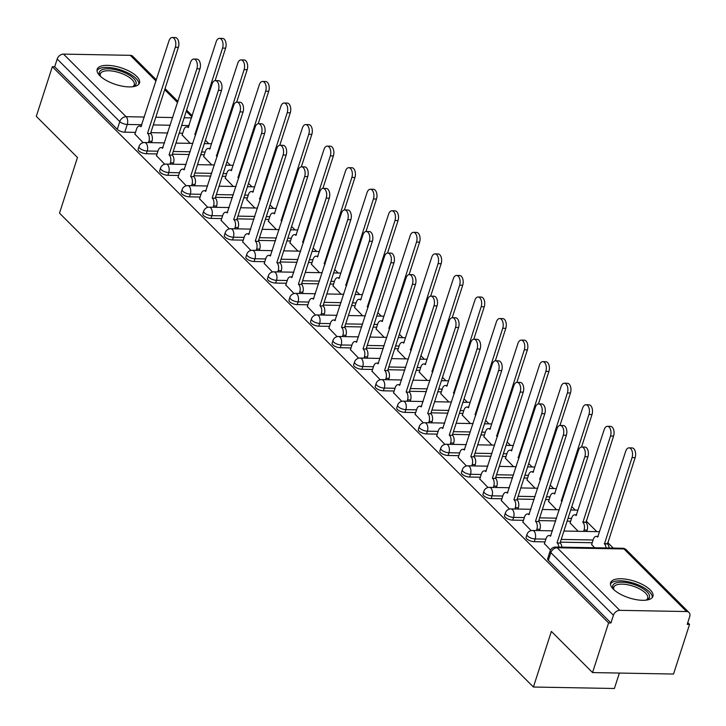 <?xml version="1.0" encoding="UTF-8"?>
<svg xmlns="http://www.w3.org/2000/svg" width="726" height="726" viewBox="0 0 726 726"><rect width="100%" height="100%" fill="white"/><g stroke="black" fill="none" stroke-linecap="round" stroke-linejoin="round"><path stroke-width="1.09" d="M526.096 537.167A5.699 2.251 17.9 0 0 526.795 538.837A5.699 2.251 17.9 0 0 534.282 541.687L535.171 538.946A5.699 2.251 -162.1 0 1 527.684 536.097A5.699 2.251 -162.1 0 1 526.976 534.427L526.096 537.167M504.543 515.614A5.699 2.251 17.9 0 0 505.242 517.284A5.699 2.251 17.9 0 0 512.728 520.134L513.618 517.393A5.699 2.251 -162.1 0 1 506.131 514.543A5.699 2.251 -162.1 0 1 505.423 512.874L504.543 515.614M482.99 494.07A5.699 2.251 17.9 0 0 483.688 495.731A5.699 2.251 17.9 0 0 491.175 498.58L492.065 495.84A5.699 2.251 -162.1 0 1 484.578 492.99A5.699 2.251 -162.1 0 1 483.87 491.32L482.99 494.07M461.437 472.517A5.699 2.251 17.9 0 0 462.135 474.178A5.699 2.251 17.9 0 0 469.622 477.027L470.512 474.287A5.699 2.251 -162.1 0 1 463.025 471.437A5.699 2.251 -162.1 0 1 462.317 469.767L461.437 472.517M439.883 450.964A5.699 2.251 17.9 0 0 440.582 452.625A5.699 2.251 17.9 0 0 448.069 455.474L448.958 452.734A5.699 2.251 -162.1 0 1 441.472 449.884A5.699 2.251 -162.1 0 1 440.764 448.214L439.883 450.964M418.33 429.411A5.699 2.251 17.9 0 0 419.029 431.072A5.699 2.251 17.9 0 0 426.516 433.921L427.405 431.18A5.699 2.251 -162.1 0 1 419.918 428.331A5.699 2.251 -162.1 0 1 419.211 426.661L418.33 429.411M396.768 407.858A5.699 2.251 17.9 0 0 397.476 409.528A5.699 2.251 17.9 0 0 404.963 412.368L405.852 409.627A5.699 2.251 -162.1 0 1 398.365 406.778A5.699 2.251 -162.1 0 1 397.657 405.108L396.768 407.858M375.215 386.305A5.699 2.251 17.9 0 0 375.923 387.974A5.699 2.251 17.9 0 0 383.41 390.815L384.299 388.074A5.699 2.251 -162.1 0 1 376.812 385.225A5.699 2.251 -162.1 0 1 376.104 383.555L375.215 386.305M353.662 364.751A5.699 2.251 17.9 0 0 354.37 366.421A5.699 2.251 17.9 0 0 361.857 369.271L362.746 366.521A5.699 2.251 -162.1 0 1 355.259 363.672A5.699 2.251 -162.1 0 1 354.551 362.011L353.662 364.751M332.109 343.198A5.699 2.251 17.9 0 0 332.817 344.868A5.699 2.251 17.9 0 0 340.303 347.718L341.193 344.968A5.699 2.251 -162.1 0 1 333.706 342.118A5.699 2.251 -162.1 0 1 332.998 340.458L332.109 343.198M310.556 321.645A5.699 2.251 17.9 0 0 311.263 323.315A5.699 2.251 17.9 0 0 318.75 326.165L319.64 323.415A5.699 2.251 -162.1 0 1 312.153 320.565A5.699 2.251 -162.1 0 1 311.445 318.905L310.556 321.645M289.002 300.092A5.699 2.251 17.9 0 0 289.71 301.762A5.699 2.251 17.9 0 0 297.197 304.611L298.077 301.862A5.699 2.251 -162.1 0 1 290.6 299.012A5.699 2.251 -162.1 0 1 289.892 297.351L289.002 300.092M267.449 278.539A5.699 2.251 17.9 0 0 268.157 280.209A5.699 2.251 17.9 0 0 275.644 283.058L276.524 280.309A5.699 2.251 -162.1 0 1 269.047 277.468A5.699 2.251 -162.1 0 1 268.339 275.798L267.449 278.539M245.896 256.986A5.699 2.251 17.9 0 0 246.604 258.656A5.699 2.251 17.9 0 0 254.091 261.505L254.971 258.755A5.699 2.251 -162.1 0 1 247.493 255.915A5.699 2.251 -162.1 0 1 246.786 254.245L245.896 256.986M224.343 235.433A5.699 2.251 17.9 0 0 225.051 237.103A5.699 2.251 17.9 0 0 232.538 239.952L233.418 237.211A5.699 2.251 -162.1 0 1 225.94 234.362A5.699 2.251 -162.1 0 1 225.232 232.692L224.343 235.433M202.79 213.88A5.699 2.251 17.9 0 0 203.498 215.549A5.699 2.251 17.9 0 0 210.985 218.399L211.865 215.658A5.699 2.251 -162.1 0 1 204.378 212.809A5.699 2.251 -162.1 0 1 203.679 211.139L202.79 213.88M181.237 192.326A5.699 2.251 17.9 0 0 181.945 193.996A5.699 2.251 17.9 0 0 189.432 196.846L190.312 194.105A5.699 2.251 -162.1 0 1 182.825 191.256A5.699 2.251 -162.1 0 1 182.126 189.586L181.237 192.326M159.684 170.773A5.699 2.251 17.9 0 0 160.392 172.443A5.699 2.251 17.9 0 0 167.878 175.293L168.759 172.552A5.699 2.251 -162.1 0 1 161.272 169.702A5.699 2.251 -162.1 0 1 160.573 168.033L159.684 170.773M138.131 149.22A5.699 2.251 17.9 0 0 138.838 150.89A5.699 2.251 17.9 0 0 146.325 153.74L147.206 150.999A5.699 2.251 -162.1 0 1 139.719 148.149A5.699 2.251 -162.1 0 1 139.02 146.48L138.131 149.22M136.769 76.466A22.243 8.757 17.9 0 0 114.082 66.039A22.243 8.757 17.9 0 0 97.184 69.297A22.243 8.757 17.9 0 0 99.934 75.803A22.243 8.757 17.9 0 0 122.621 86.231A22.243 8.757 17.9 0 0 139.519 82.973A22.243 8.757 17.9 0 0 136.769 76.466M650.178 589.866A22.243 8.757 17.9 0 0 627.491 579.439A22.243 8.757 17.9 0 0 610.602 582.697A22.243 8.757 17.9 0 0 613.352 589.194A22.243 8.757 17.9 0 0 636.03 599.622A22.243 8.757 17.9 0 0 652.928 596.364A22.243 8.757 17.9 0 0 650.178 589.866M592.543 672.575L551.37 631.402L533.41 687.023L59.505 213.145L77.473 157.524L36.3 116.351L52.336 66.71L608.579 622.935L592.543 672.575L673.528 674.037L689.564 624.396L687.767 622.599M613.243 548.085L607.707 542.549M596.799 531.641L586.154 520.996M575.246 510.088L571.807 506.648M553.693 488.534L550.254 485.095M532.14 466.981L528.7 463.542M510.587 445.428L507.147 441.989M489.034 423.875L485.594 420.436M467.48 402.322L464.041 398.883M445.927 380.769L442.488 377.329M424.374 359.216L420.935 355.776M402.821 337.663L399.382 334.223M381.268 316.119L377.829 312.67M359.715 294.565L356.275 291.117M338.162 273.012L334.722 269.573M316.609 251.459L313.16 248.02M295.055 229.906L291.607 226.467M273.502 208.353L270.054 204.913M251.949 186.8L248.501 183.36M230.387 165.247L226.948 161.807M208.834 143.694L205.394 140.254M619.378 673.056L614.396 688.493L533.41 687.023M689.564 624.396L687.204 624.36L689.7 616.619A5.699 4.156 135 0 0 689.01 612.508A5.699 4.156 135 0 0 686.587 611.546L619.768 610.339A5.699 4.156 135 0 0 613.434 615.24L550.852 552.658A5.699 2.251 -162.1 0 1 550.145 550.989L547.649 558.721A5.699 2.251 -162.1 0 0 548.357 560.39L550.852 552.658A5.699 4.156 135 0 1 557.187 547.758L619.768 610.339M608.579 622.935L610.938 622.981L613.434 615.24M182.707 133.239L179.168 133.176M167.742 132.967L150.817 132.658M135.481 132.386L124.763 132.186L127.268 124.455A5.699 2.251 -162.1 0 1 119.781 121.605L57.191 59.024A5.699 4.156 -45 0 1 63.525 54.114L130.344 55.33A5.699 4.156 -45 0 1 132.767 56.283L156.371 79.887M57.191 59.024L54.695 66.756L52.336 66.71M203.688 156.544L211.738 164.911M156.471 155.691L164.693 164.23M225.241 178.097L233.291 186.464M178.024 177.244L186.246 185.783M246.804 199.65L254.844 208.017M199.577 198.797L207.799 207.337M268.357 221.203L276.397 229.57M221.131 220.35L229.352 228.89M289.91 242.756L297.95 251.123M242.684 241.894L250.915 250.443M311.463 264.3L319.504 272.667M264.237 263.447L272.468 271.996M333.016 285.853L341.057 294.221M285.79 285L294.021 293.549M354.569 307.407L362.61 315.774M307.343 306.553L315.574 315.102M376.122 328.96L384.163 337.327M328.896 328.107L337.127 336.655M397.676 350.513L405.725 358.88M350.449 349.66L358.68 358.208M419.229 372.066L427.278 380.433M372.002 371.213L380.233 379.762M440.782 393.619L448.831 401.986M393.565 392.766L401.787 401.315M462.335 415.172L470.384 423.539M415.118 414.319L423.34 422.868M483.888 436.725L491.938 445.092M436.671 435.872L444.893 444.421M505.441 458.278L513.491 466.646M458.224 457.425L466.446 465.965M526.994 479.832L535.044 488.199M479.777 478.978L487.999 487.518M548.547 501.385L556.597 509.752M501.33 500.532L509.552 509.071M570.101 522.938L578.15 531.305M522.883 522.085L531.105 530.624M591.654 544.491L594.594 547.749M544.436 543.638L550.544 550.063M592.225 542.739L560.336 542.159M544.999 541.877L534.282 541.687M570.672 521.186L567.133 521.123M555.708 520.914L538.783 520.606M523.446 520.324L512.728 520.134M549.119 499.633L545.58 499.57M534.154 499.361L517.23 499.052M501.893 498.78L491.175 498.58M527.566 478.08L524.027 478.017M512.601 477.808L495.677 477.499M480.34 477.227L469.622 477.027M506.004 456.527L502.474 456.463M491.039 456.255L474.123 455.946M458.787 455.674L448.069 455.474M484.451 434.974L480.921 434.91M469.486 434.702L452.57 434.393M437.233 434.121L426.516 433.921M462.898 413.421L459.367 413.357M447.933 413.148L431.017 412.84M415.68 412.568L404.963 412.368M441.344 391.868L437.814 391.804M426.38 391.595L409.464 391.287M394.127 391.015L383.41 390.815M419.791 370.314L416.261 370.251M404.827 370.042L387.911 369.734M372.574 369.461L361.857 369.271M398.238 348.761L394.708 348.698M383.274 348.489L366.358 348.19M351.021 347.908L340.303 347.718M376.685 327.208L373.155 327.145M361.72 326.936L344.805 326.636M329.468 326.355L318.75 326.165M355.132 305.655L351.602 305.592M340.167 305.383L323.251 305.083M307.915 304.802L297.197 304.611M333.579 284.102L330.04 284.038M318.614 283.83L301.698 283.53M286.362 283.249L275.644 283.058M312.026 262.549L308.486 262.485M297.061 262.277L280.145 261.977M264.808 261.696L254.091 261.505M290.473 240.996L286.933 240.932M275.508 240.733L258.592 240.424M243.255 240.143L232.538 239.952M268.919 219.443L265.38 219.379M253.955 219.179L237.03 218.871M221.702 218.59L210.985 218.399M247.366 197.889L243.827 197.826M232.402 197.626L215.477 197.318M200.149 197.036L189.432 196.846M225.813 176.345L222.274 176.273M210.849 176.073L193.924 175.765M178.587 175.483L167.878 175.293M204.26 154.792L200.721 154.729M189.295 154.52L172.371 154.211M157.034 153.93L146.325 153.74M182.135 134.991L190.185 143.358M134.918 134.138L143.14 142.677M610.938 622.981L548.357 560.39M54.695 66.756L117.285 129.337A5.699 2.251 17.9 0 0 124.763 132.186M148.449 142.605L148.884 141.261A5.699 3.194 -89 0 0 147.732 133.511L150.799 133.566A5.699 3.194 91 0 1 151.952 141.316L151.525 142.659M147.523 133.303L175.32 47.244A6.561 3.675 -89 0 0 172.262 37.507L175.329 37.561A6.561 3.675 91 0 1 178.387 47.299L150.591 133.357M172.262 37.507A6.561 3.675 -89 0 0 168.967 40.892L140.962 126.741A5.699 3.194 -89 0 0 139.456 126.025A5.699 3.194 -89 0 0 136.588 128.965L134.836 134.374M195.548 135.145A5.699 3.194 -89 0 0 194.949 134.364L222.546 48.097A6.561 3.675 -89 0 0 219.479 38.36A6.561 3.675 -89 0 0 216.185 41.745L188.179 127.594A5.699 3.194 -89 0 0 186.673 126.878A5.699 3.194 -89 0 0 183.805 129.818L182.063 135.236M219.479 38.36L222.555 38.414A6.561 3.675 91 0 1 225.614 48.152L215.123 80.622M195.866 134.174L194.749 134.156M170.002 164.158L170.438 162.815A5.699 3.194 -89 0 0 169.285 155.065L172.352 155.119A5.699 3.194 91 0 1 173.505 162.869L173.078 164.212M169.076 154.856L196.873 68.798A6.561 3.675 -89 0 0 193.815 59.06L196.882 59.115A6.561 3.675 91 0 1 199.94 68.852L172.153 154.91M193.815 59.06A6.561 3.675 -89 0 0 190.521 62.445L162.515 148.295A5.699 3.194 -89 0 0 161.009 147.578A5.699 3.194 -89 0 0 158.141 150.518L156.389 155.927M191.555 185.711L191.991 184.368A5.699 3.194 -89 0 0 190.838 176.618L193.906 176.672A5.699 3.194 91 0 1 195.058 184.422L194.632 185.765M190.629 176.409L218.426 90.351A6.561 3.675 -89 0 0 215.368 80.613L218.435 80.668A6.561 3.675 91 0 1 221.494 90.405L193.706 176.463M215.368 80.613A6.561 3.675 -89 0 0 212.074 83.998L184.068 169.848A5.699 3.194 -89 0 0 182.562 169.131A5.699 3.194 -89 0 0 179.694 172.071L177.943 177.48M100.424 76.275A19.248 7.578 -162.1 0 1 100.152 75.876A19.248 7.578 -162.1 0 1 117.594 70.204A19.248 7.578 -162.1 0 1 133.874 78.662A19.248 7.578 -162.1 0 1 133.257 86.566A19.248 7.578 -162.1 0 1 132.804 86.739M132.586 86.766A17.823 7.024 17.9 0 0 134.265 84.86A17.823 7.024 17.9 0 0 117.204 72.037A17.823 7.024 17.9 0 0 100.342 73.898A17.823 7.024 17.9 0 0 100.587 76.43M138.893 84.116A22.098 8.703 17.9 0 0 117.585 69.024A22.098 8.703 17.9 0 0 97.012 70.594M613.842 589.675A19.248 7.578 -162.1 0 1 613.57 589.267A19.248 7.578 -162.1 0 1 631.012 583.595A19.248 7.578 -162.1 0 1 647.293 592.053A19.248 7.578 -162.1 0 1 646.675 599.966A19.248 7.578 -162.1 0 1 646.222 600.13M646.004 600.157A17.823 7.024 17.9 0 0 647.683 598.251A17.823 7.024 17.9 0 0 630.622 585.428A17.823 7.024 17.9 0 0 613.76 587.298A17.823 7.024 17.9 0 0 613.996 589.821M652.311 597.516A22.098 8.703 17.9 0 0 630.994 582.415A22.098 8.703 17.9 0 0 610.43 583.985M217.11 156.698A5.699 3.194 -89 0 0 216.511 155.918L244.099 69.651A6.561 3.675 -89 0 0 241.032 59.913A6.561 3.675 -89 0 0 237.738 63.298L209.741 149.148A5.699 3.194 -89 0 0 208.226 148.431A5.699 3.194 -89 0 0 205.358 151.371L203.616 156.789M241.032 59.913L244.108 59.968A6.561 3.675 91 0 1 247.167 69.705L236.676 102.175M217.419 155.727L216.303 155.709M238.663 178.251A5.699 3.194 -89 0 0 238.064 177.471L265.652 91.204A6.561 3.675 -89 0 0 262.594 81.466A6.561 3.675 -89 0 0 259.291 84.851L231.295 170.701A5.699 3.194 -89 0 0 229.779 169.984A5.699 3.194 -89 0 0 226.92 172.924L225.169 178.333M262.594 81.466L265.662 81.521A6.561 3.675 91 0 1 268.72 91.258L258.229 123.729M238.972 177.28L237.856 177.262M213.108 207.264L213.544 205.921A5.699 3.194 -89 0 0 212.391 198.171L215.459 198.225A5.699 3.194 91 0 1 216.611 205.975L216.185 207.318M212.183 197.962L239.979 111.904A6.561 3.675 -89 0 0 236.921 102.166L239.988 102.221A6.561 3.675 91 0 1 243.047 111.958L215.259 198.016M236.921 102.166A6.561 3.675 -89 0 0 233.627 105.551L205.621 191.401A5.699 3.194 -89 0 0 204.115 190.684A5.699 3.194 -89 0 0 201.247 193.624L199.496 199.033M234.661 228.808L235.097 227.474A5.699 3.194 -89 0 0 233.944 219.715L237.012 219.778A5.699 3.194 91 0 1 238.164 227.528L237.738 228.871M233.736 219.515L261.532 133.457A6.561 3.675 -89 0 0 258.474 123.719L261.541 123.774A6.561 3.675 91 0 1 264.609 133.511L236.812 219.57M258.474 123.719A6.561 3.675 -89 0 0 255.18 127.104L227.174 212.945A5.699 3.194 -89 0 0 225.668 212.237A5.699 3.194 -89 0 0 222.8 215.177L221.058 220.586M256.224 250.361L256.65 249.027A5.699 3.194 -89 0 0 255.498 241.268L258.574 241.331A5.699 3.194 91 0 1 259.717 249.082L259.291 250.425M255.289 241.068L283.086 155.01A6.561 3.675 -89 0 0 280.027 145.273L283.095 145.327A6.561 3.675 91 0 1 286.162 155.065L258.365 241.123M280.027 145.273A6.561 3.675 -89 0 0 276.733 148.649L248.728 234.498A5.699 3.194 -89 0 0 247.221 233.79A5.699 3.194 -89 0 0 244.353 236.73L242.611 242.139M260.217 199.804A5.699 3.194 -89 0 0 259.618 199.024L287.206 112.757A6.561 3.675 -89 0 0 284.147 103.019A6.561 3.675 -89 0 0 280.844 106.404L252.848 192.254A5.699 3.194 -89 0 0 251.332 191.537A5.699 3.194 -89 0 0 248.474 194.477L246.722 199.886M284.147 103.019L287.215 103.074A6.561 3.675 91 0 1 290.273 112.811L279.782 145.282M260.525 198.833L259.409 198.815M281.77 221.348A5.699 3.194 -89 0 0 281.171 220.577L308.759 134.31A6.561 3.675 -89 0 0 305.7 124.573A6.561 3.675 -89 0 0 302.397 127.957L274.401 213.807A5.699 3.194 -89 0 0 272.885 213.09A5.699 3.194 -89 0 0 270.027 216.03L268.275 221.439M305.7 124.573L308.768 124.627A6.561 3.675 91 0 1 311.826 134.364L301.335 166.835M282.078 220.386L280.962 220.368M303.323 242.901A5.699 3.194 -89 0 0 302.724 242.121L330.312 155.863A6.561 3.675 -89 0 0 327.254 146.126A6.561 3.675 -89 0 0 323.95 149.511L295.954 235.36A5.699 3.194 -89 0 0 294.447 234.643A5.699 3.194 -89 0 0 291.58 237.584L289.828 242.992M327.254 146.126L330.321 146.18A6.561 3.675 91 0 1 333.379 155.918L322.889 188.388M303.631 241.94L302.515 241.921M277.777 271.914L278.203 270.58A5.699 3.194 -89 0 0 277.051 262.821L280.127 262.876A5.699 3.194 91 0 1 281.28 270.635L280.844 271.969M276.851 262.612L304.639 176.563A6.561 3.675 -89 0 0 301.58 166.826L304.657 166.88A6.561 3.675 91 0 1 307.715 176.618L279.918 262.676M301.58 166.826A6.561 3.675 -89 0 0 298.286 170.202L270.281 256.051A5.699 3.194 -89 0 0 268.774 255.343A5.699 3.194 -89 0 0 265.907 258.284L264.164 263.692M324.876 264.455A5.699 3.194 -89 0 0 324.277 263.674L351.865 177.416A6.561 3.675 -89 0 0 348.807 167.679A6.561 3.675 -89 0 0 345.503 171.055L317.507 256.904A5.699 3.194 -89 0 0 316.001 256.196A5.699 3.194 -89 0 0 313.133 259.137L311.381 264.545M348.807 167.679L351.874 167.733A6.561 3.675 91 0 1 354.932 177.471L344.442 209.941M325.184 263.493L324.068 263.474M299.33 293.467L299.756 292.124A5.699 3.194 -89 0 0 298.604 284.374L301.68 284.429A5.699 3.194 91 0 1 302.833 292.188L302.397 293.522M298.404 284.165L326.192 198.116A6.561 3.675 -89 0 0 323.134 188.379L326.21 188.433A6.561 3.675 91 0 1 329.268 198.171L301.471 284.229M323.134 188.379A6.561 3.675 -89 0 0 319.839 191.755L291.834 277.604A5.699 3.194 -89 0 0 290.327 276.896A5.699 3.194 -89 0 0 287.46 279.837L285.717 285.245M346.429 286.008A5.699 3.194 -89 0 0 345.83 285.227L373.418 198.969A6.561 3.675 -89 0 0 370.36 189.232A6.561 3.675 -89 0 0 367.057 192.608L339.06 278.457A5.699 3.194 -89 0 0 337.554 277.749A5.699 3.194 -89 0 0 334.686 280.69L332.935 286.098M370.36 189.232L373.427 189.286A6.561 3.675 91 0 1 376.485 199.024L365.995 231.494M346.738 285.046L345.621 285.028M320.883 315.02L321.309 313.677A5.699 3.194 -89 0 0 320.157 305.927L323.233 305.982A5.699 3.194 91 0 1 324.386 313.741L323.95 315.075M319.957 305.719L347.745 219.669A6.561 3.675 -89 0 0 344.687 209.932L347.763 209.986A6.561 3.675 91 0 1 350.821 219.724L323.025 305.773M344.687 209.932A6.561 3.675 -89 0 0 341.392 213.308L313.387 299.157A5.699 3.194 -89 0 0 311.881 298.45A5.699 3.194 -89 0 0 309.013 301.381L307.27 306.799M367.982 307.561A5.699 3.194 -89 0 0 367.383 306.78L394.971 220.522A6.561 3.675 -89 0 0 391.913 210.785A6.561 3.675 -89 0 0 388.619 214.161L360.613 300.01A5.699 3.194 -89 0 0 359.107 299.303A5.699 3.194 -89 0 0 356.239 302.243L354.488 307.652M391.913 210.785L394.98 210.839A6.561 3.675 91 0 1 398.039 220.577L387.548 253.047M368.291 306.599L367.175 306.572M342.436 336.574L342.863 335.23A5.699 3.194 -89 0 0 341.71 327.48L344.786 327.535A5.699 3.194 91 0 1 345.939 335.285L345.503 336.628M341.51 327.272L369.307 241.223A6.561 3.675 -89 0 0 366.24 231.485L369.316 231.54A6.561 3.675 91 0 1 372.374 241.277L344.578 327.326M366.24 231.485A6.561 3.675 -89 0 0 362.946 234.861L334.94 320.71A5.699 3.194 -89 0 0 333.434 320.003A5.699 3.194 -89 0 0 330.566 322.934L328.824 328.352M389.535 329.114A5.699 3.194 -89 0 0 388.936 328.334L416.524 242.076A6.561 3.675 -89 0 0 413.466 232.338A6.561 3.675 -89 0 0 410.172 235.714L382.166 321.564A5.699 3.194 -89 0 0 380.66 320.856A5.699 3.194 -89 0 0 377.792 323.796L376.041 329.205M413.466 232.338L416.533 232.393A6.561 3.675 91 0 1 419.592 242.13L409.101 274.6M389.844 328.152L388.728 328.125M363.989 358.127L364.416 356.784A5.699 3.194 -89 0 0 363.272 349.034L366.34 349.088A5.699 3.194 91 0 1 367.492 356.838L367.057 358.181M363.064 348.825L390.86 262.767A6.561 3.675 -89 0 0 387.793 253.038L390.869 253.093A6.561 3.675 91 0 1 393.928 262.83L366.131 348.879M387.793 253.038A6.561 3.675 -89 0 0 384.499 256.414L356.502 342.264A5.699 3.194 -89 0 0 354.987 341.547A5.699 3.194 -89 0 0 352.119 344.487L350.377 349.905M411.088 350.667A5.699 3.194 -89 0 0 410.489 349.887L438.077 263.629A6.561 3.675 -89 0 0 435.019 253.891A6.561 3.675 -89 0 0 431.725 257.267L403.72 343.117A5.699 3.194 -89 0 0 402.213 342.409A5.699 3.194 -89 0 0 399.345 345.34L397.594 350.758M435.019 253.891L438.087 253.946A6.561 3.675 91 0 1 441.145 263.683L430.663 296.154M411.397 349.705L410.281 349.678M385.542 379.68L385.978 378.337A5.699 3.194 -89 0 0 384.825 370.587L387.893 370.641A5.699 3.194 91 0 1 389.045 378.391L388.61 379.734M384.617 370.378L412.413 284.32A6.561 3.675 -89 0 0 409.355 274.591L412.422 274.646A6.561 3.675 91 0 1 415.481 284.383L387.684 370.432M409.355 274.591A6.561 3.675 -89 0 0 406.052 277.967L378.055 363.817A5.699 3.194 -89 0 0 376.54 363.1A5.699 3.194 -89 0 0 373.681 366.04L371.93 371.458M432.642 372.22A5.699 3.194 -89 0 0 432.043 371.44L459.631 285.173A6.561 3.675 -89 0 0 456.572 275.444A6.561 3.675 -89 0 0 453.278 278.82L425.273 364.67A5.699 3.194 -89 0 0 423.766 363.953A5.699 3.194 -89 0 0 420.899 366.893L419.147 372.311M456.572 275.444L459.64 275.499A6.561 3.675 91 0 1 462.698 285.236L452.216 317.707M432.95 371.258L431.834 371.231M407.095 401.233L407.531 399.89A5.699 3.194 -89 0 0 406.378 392.14L409.446 392.194A5.699 3.194 91 0 1 410.598 399.944L410.163 401.287M406.17 391.931L433.966 305.873A6.561 3.675 -89 0 0 430.908 296.144L433.976 296.199A6.561 3.675 91 0 1 437.034 305.927L409.237 391.986M430.908 296.144A6.561 3.675 -89 0 0 427.605 299.52L399.609 385.37A5.699 3.194 -89 0 0 398.093 384.653A5.699 3.194 -89 0 0 395.234 387.593L393.483 393.011M454.195 393.773A5.699 3.194 -89 0 0 453.596 392.993L481.184 306.726A6.561 3.675 -89 0 0 478.125 296.998A6.561 3.675 -89 0 0 474.831 300.373L446.826 386.223A5.699 3.194 -89 0 0 445.319 385.506A5.699 3.194 -89 0 0 442.452 388.446L440.7 393.864M478.125 296.998L481.193 297.052A6.561 3.675 91 0 1 484.251 306.789L473.769 339.26M454.503 392.802L453.387 392.784M428.649 422.786L429.084 421.443A5.699 3.194 -89 0 0 427.932 413.693L430.999 413.747A5.699 3.194 91 0 1 432.151 421.497L431.716 422.841M427.723 413.484L455.52 327.426A6.561 3.675 -89 0 0 452.461 317.689L455.529 317.752A6.561 3.675 91 0 1 458.587 327.48L430.79 413.539M452.461 317.689A6.561 3.675 -89 0 0 449.158 321.074L421.162 406.923A5.699 3.194 -89 0 0 419.646 406.206A5.699 3.194 -89 0 0 416.788 409.146L415.036 414.564M475.748 415.326A5.699 3.194 -89 0 0 475.149 414.546L502.737 328.279A6.561 3.675 -89 0 0 499.679 318.551A6.561 3.675 -89 0 0 496.384 321.927L468.379 407.776A5.699 3.194 -89 0 0 466.872 407.059A5.699 3.194 -89 0 0 464.005 409.999L462.253 415.417M499.679 318.551L502.746 318.605A6.561 3.675 91 0 1 505.804 328.334L495.323 360.804M476.056 414.355L474.94 414.337M450.202 444.339L450.637 442.996A5.699 3.194 -89 0 0 449.485 435.246L452.552 435.301A5.699 3.194 91 0 1 453.705 443.051L453.269 444.394M449.276 435.037L477.073 348.979A6.561 3.675 -89 0 0 474.014 339.242L477.082 339.305A6.561 3.675 91 0 1 480.14 349.034L452.343 435.092M474.014 339.242A6.561 3.675 -89 0 0 470.711 342.627L442.715 428.476A5.699 3.194 -89 0 0 441.208 427.759A5.699 3.194 -89 0 0 438.341 430.7L436.589 436.117M497.301 436.88A5.699 3.194 -89 0 0 496.702 436.099L524.29 349.832A6.561 3.675 -89 0 0 521.232 340.104A6.561 3.675 -89 0 0 517.937 343.48L489.932 429.329A5.699 3.194 -89 0 0 488.426 428.612A5.699 3.194 -89 0 0 485.558 431.553L483.806 436.97M521.232 340.104L524.299 340.158A6.561 3.675 91 0 1 527.357 349.887L516.876 382.357M497.609 435.909L496.493 435.89M471.755 465.892L472.19 464.549A5.699 3.194 -89 0 0 471.038 456.799L474.105 456.854A5.699 3.194 91 0 1 475.258 464.604L474.822 465.947M470.829 456.59L498.626 370.532A6.561 3.675 -89 0 0 495.568 360.795L498.635 360.849A6.561 3.675 91 0 1 501.693 370.587L473.897 456.645M495.568 360.795A6.561 3.675 -89 0 0 492.264 364.18L464.268 450.029A5.699 3.194 -89 0 0 462.761 449.312A5.699 3.194 -89 0 0 459.894 452.253L458.142 457.67M518.854 458.433A5.699 3.194 -89 0 0 518.255 457.652L545.843 371.385A6.561 3.675 -89 0 0 542.785 361.648A6.561 3.675 -89 0 0 539.491 365.033L511.485 450.882A5.699 3.194 -89 0 0 509.979 450.165A5.699 3.194 -89 0 0 507.111 453.106L505.36 458.523M542.785 361.648L545.852 361.711A6.561 3.675 91 0 1 548.91 371.44L538.429 403.91M519.172 457.462L518.046 457.444M493.308 487.445L493.744 486.102A5.699 3.194 -89 0 0 492.591 478.352L495.658 478.407A5.699 3.194 91 0 1 496.811 486.157L496.375 487.5M492.382 478.144L520.179 392.085A6.561 3.675 -89 0 0 517.121 382.348L520.188 382.402A6.561 3.675 91 0 1 523.246 392.14L495.45 478.198M517.121 382.348A6.561 3.675 -89 0 0 513.817 385.733L485.821 471.582A5.699 3.194 -89 0 0 484.315 470.865A5.699 3.194 -89 0 0 481.447 473.806L479.695 479.224M540.407 479.986A5.699 3.194 -89 0 0 539.808 479.205L567.396 392.938A6.561 3.675 -89 0 0 564.338 383.201A6.561 3.675 -89 0 0 561.044 386.586L533.038 472.435A5.699 3.194 -89 0 0 531.532 471.718A5.699 3.194 -89 0 0 528.664 474.659L526.913 480.077M564.338 383.201L567.405 383.264A6.561 3.675 91 0 1 570.464 392.993L559.982 425.463M540.725 479.015L539.6 478.997M514.861 508.999L515.297 507.655A5.699 3.194 -89 0 0 514.144 499.905L517.211 499.96A5.699 3.194 91 0 1 518.364 507.71L517.928 509.053M513.935 499.697L541.732 413.639A6.561 3.675 -89 0 0 538.674 403.901L541.741 403.955A6.561 3.675 91 0 1 544.799 413.693L517.003 499.751M538.674 403.901A6.561 3.675 -89 0 0 535.38 407.286L507.374 493.135A5.699 3.194 -89 0 0 505.868 492.419A5.699 3.194 -89 0 0 503 495.359L501.249 500.768M561.96 501.539A5.699 3.194 -89 0 0 561.361 500.758L588.949 414.492A6.561 3.675 -89 0 0 585.891 404.754A6.561 3.675 -89 0 0 582.597 408.139L554.591 493.989A5.699 3.194 -89 0 0 553.085 493.272A5.699 3.194 -89 0 0 550.217 496.212L548.475 501.63M585.891 404.754L588.958 404.809A6.561 3.675 91 0 1 592.017 414.546L581.535 447.016M562.278 500.568L561.153 500.55M536.414 530.552L536.85 529.209A5.699 3.194 -89 0 0 535.697 521.459L538.765 521.513A5.699 3.194 91 0 1 539.917 529.263L539.482 530.606M535.489 521.25L563.285 435.192A6.561 3.675 -89 0 0 560.227 425.454L563.294 425.509A6.561 3.675 91 0 1 566.353 435.246L538.556 521.304M560.227 425.454A6.561 3.675 -89 0 0 556.933 428.839L528.927 514.689A5.699 3.194 -89 0 0 527.421 513.972A5.699 3.194 -89 0 0 524.553 516.912L522.802 522.321M583.631 531.405L584.067 530.062A5.699 3.194 -89 0 0 582.914 522.312L610.502 436.045A6.561 3.675 -89 0 0 607.444 426.307A6.561 3.675 -89 0 0 604.15 429.692L576.145 515.542A5.699 3.194 -89 0 0 574.638 514.825A5.699 3.194 -89 0 0 571.77 517.765L570.028 523.183M607.444 426.307L610.512 426.362A6.561 3.675 91 0 1 613.579 436.099L585.991 522.366A5.699 3.194 91 0 1 587.134 530.116L584.067 530.062M586.708 531.459L587.134 530.116M585.782 522.157L582.706 522.103M558.811 547.095A5.699 3.194 -89 0 0 557.25 543.012L560.318 543.066A5.699 3.194 91 0 1 561.879 547.15M557.042 542.803L584.838 456.745A6.561 3.675 -89 0 0 581.78 447.007L584.847 447.062A6.561 3.675 91 0 1 587.906 456.799L560.109 542.857M581.78 447.007A6.561 3.675 -89 0 0 578.486 450.392L550.48 536.242A5.699 3.194 -89 0 0 548.974 535.525A5.699 3.194 -89 0 0 546.106 538.465L544.355 543.874M606.028 547.948A5.699 3.194 -89 0 0 604.468 543.865L632.056 457.598A6.561 3.675 -89 0 0 628.997 447.86A6.561 3.675 -89 0 0 625.703 451.245L597.698 537.095A5.699 3.194 -89 0 0 596.191 536.378A5.699 3.194 -89 0 0 593.323 539.318L591.581 544.727M628.997 447.86L632.065 447.915A6.561 3.675 91 0 1 635.132 457.652L607.544 543.919A5.699 3.194 91 0 1 609.096 548.012M607.335 543.71L604.268 543.656M686.587 611.546L623.997 548.965L557.187 547.758A5.699 3.194 -89 0 0 555.671 547.041A5.699 5.699 0 0 0 550.145 550.989M189.114 125.571L181.663 125.444M170.238 125.235L153.322 124.926M141.888 124.718L127.268 124.455A5.699 3.194 91 0 0 126.115 116.704L144.374 117.031M155.8 117.24L172.724 117.548M184.15 117.757L191.591 117.884M191.909 116.895L186.255 111.232M177.561 102.547L164.702 89.679M156.008 80.994L130.344 55.33M63.525 54.114L126.115 116.704A5.699 4.156 135 0 0 119.781 121.605L117.285 129.337M593.106 539.99L561.225 539.418M545.888 539.137L535.171 538.946A5.699 3.194 -89 0 0 534.018 531.187A5.699 3.194 91 0 0 532.512 530.479A5.699 5.699 0 0 0 526.976 534.427M571.553 518.437L568.022 518.373M556.588 518.164L539.672 517.865M524.335 517.584L513.618 517.393A5.699 3.194 -89 0 0 512.465 509.643A5.699 3.194 91 0 0 510.959 508.926A5.699 5.699 0 0 0 505.423 512.874M549.999 496.883L546.469 496.82M535.035 496.611L518.119 496.312M502.782 496.03L492.065 495.84A5.699 3.194 -89 0 0 490.912 488.09A5.699 3.194 91 0 0 489.406 487.373A5.699 5.699 0 0 0 483.87 491.32M528.446 475.33L524.916 475.267M513.482 475.067L496.566 474.759M481.229 474.477L470.512 474.287A5.699 3.194 -89 0 0 469.359 466.537A5.699 3.194 91 0 0 467.853 465.82A5.699 5.699 0 0 0 462.317 469.767M506.893 453.777L503.363 453.714M491.929 453.514L475.013 453.205M459.676 452.924L448.958 452.734A5.699 3.194 -89 0 0 447.806 444.984A5.699 3.194 91 0 0 446.299 444.267A5.699 5.699 0 0 0 440.764 448.214M485.34 432.224L481.801 432.161M470.375 431.961L453.46 431.652M438.123 431.371L427.405 431.18A5.699 3.194 -89 0 0 426.253 423.43A5.699 3.194 91 0 0 424.746 422.714A5.699 5.699 0 0 0 419.211 426.661M463.787 410.68L460.248 410.607M448.822 410.408L431.906 410.099M416.57 409.818L405.852 409.627A5.699 3.194 -89 0 0 404.7 401.877A5.699 3.194 91 0 0 403.193 401.16A5.699 5.699 0 0 0 397.657 405.108M442.234 389.127L438.695 389.063M427.269 388.855L410.344 388.546M395.017 388.265L384.299 388.074A5.699 3.194 -89 0 0 383.147 380.324A5.699 3.194 91 0 0 381.64 379.607A5.699 5.699 0 0 0 376.104 383.555M420.681 367.574L417.141 367.51M405.716 367.302L388.791 366.993M373.463 366.721L362.746 366.521A5.699 3.194 -89 0 0 361.593 358.771A5.699 3.194 91 0 0 360.078 358.054A5.699 5.699 0 0 0 354.551 362.011M399.128 346.021L395.588 345.957M384.163 345.748L367.238 345.44M351.901 345.168L341.193 344.968A5.699 3.194 -89 0 0 340.04 337.218A5.699 3.194 91 0 0 338.525 336.501A5.699 5.699 0 0 0 332.998 340.458M377.574 324.468L374.035 324.404M362.61 324.195L345.685 323.887M330.348 323.615L319.64 323.415A5.699 3.194 -89 0 0 318.487 315.665A5.699 3.194 91 0 0 316.972 314.948A5.699 5.699 0 0 0 311.445 318.905M356.021 302.914L352.482 302.851M341.057 302.642L324.132 302.334M308.795 302.061L298.077 301.862A5.699 3.194 -89 0 0 296.934 294.112A5.699 3.194 91 0 0 295.418 293.395A5.699 5.699 0 0 0 289.892 297.351M334.468 281.361L330.929 281.298M319.504 281.089L302.579 280.78M287.242 280.508L276.524 280.309A5.699 3.194 -89 0 0 275.372 272.559A5.699 3.194 91 0 0 273.865 271.851A5.699 5.699 0 0 0 268.339 275.798M312.915 259.808L309.376 259.745M297.95 259.536L281.026 259.227M265.689 258.955L254.971 258.755A5.699 3.194 -89 0 0 253.819 251.005A5.699 3.194 91 0 0 252.312 250.298A5.699 5.699 0 0 0 246.786 254.245M291.362 238.255L287.823 238.192M276.397 237.983L259.472 237.674M244.136 237.402L233.418 237.211A5.699 3.194 -89 0 0 232.266 229.452A5.699 3.194 91 0 0 230.759 228.744A5.699 5.699 0 0 0 225.232 232.692M269.809 216.702L266.27 216.638M254.844 216.43L237.919 216.13M222.583 215.849L211.865 215.658A5.699 3.194 -89 0 0 210.712 207.899A5.699 3.194 91 0 0 209.206 207.191A5.699 5.699 0 0 0 203.679 211.139M248.256 195.149L244.716 195.085M233.291 194.877L216.366 194.577M201.029 194.296L190.312 194.105A5.699 3.194 -89 0 0 189.159 186.346A5.699 3.194 91 0 0 187.653 185.638A5.699 5.699 0 0 0 182.126 189.586M226.703 173.596L223.163 173.532M211.738 173.323L194.813 173.024M179.476 172.743L168.759 172.552A5.699 3.194 -89 0 0 167.606 164.802A5.699 3.194 91 0 0 166.1 164.085A5.699 5.699 0 0 0 160.573 168.033M205.149 152.043L201.61 151.979M190.185 151.77L173.26 151.471M157.923 151.189L147.206 150.999A5.699 3.194 -89 0 0 146.053 143.249A5.699 3.194 91 0 0 144.547 142.532A5.699 5.699 0 0 0 139.02 146.48M622.491 548.248A5.699 3.194 -89 0 1 623.997 548.965A5.699 4.156 -45 0 1 626.42 549.918A5.699 5.699 0 0 0 622.491 548.248L555.671 547.041M147.732 133.511L150.799 133.566M148.884 141.261L151.952 141.316M175.32 47.244L178.387 47.299M195.802 134.374L194.949 134.364M225.614 48.152L222.546 48.097M169.285 155.065L172.352 155.119M170.438 162.815L173.505 162.869M196.873 68.798L199.94 68.852M190.838 176.618L193.906 176.672M191.991 184.368L195.058 184.422M218.426 90.351L221.494 90.405M217.355 155.927L216.511 155.918M247.167 69.705L244.099 69.651M238.908 177.48L238.064 177.471M268.72 91.258L265.652 91.204M212.391 198.171L215.459 198.225M213.544 205.921L216.611 205.975M239.979 111.904L243.047 111.958M233.944 219.715L237.012 219.778M235.097 227.474L238.164 227.528M261.532 133.457L264.609 133.511M255.498 241.268L258.574 241.331M256.65 249.027L259.717 249.082M283.086 155.01L286.162 155.065M260.462 199.033L259.618 199.024M290.273 112.811L287.206 112.757M282.015 220.586L281.171 220.577M311.826 134.364L308.759 134.31M303.568 242.139L302.724 242.121M333.379 155.918L330.312 155.863M277.051 262.821L280.127 262.876M278.203 270.58L281.28 270.635M304.639 176.563L307.715 176.618M325.121 263.692L324.277 263.674M354.932 177.471L351.865 177.416M298.604 284.374L301.68 284.429M299.756 292.124L302.833 292.188M326.192 198.116L329.268 198.171M346.674 285.245L345.83 285.227M376.485 199.024L373.418 198.969M320.157 305.927L323.233 305.982M321.309 313.677L324.386 313.741M347.745 219.669L350.821 219.724M368.227 306.799L367.383 306.78M398.039 220.577L394.971 220.522M341.71 327.48L344.786 327.535M342.863 335.23L345.939 335.285M369.307 241.223L372.374 241.277M389.78 328.352L388.936 328.334M419.592 242.13L416.524 242.076M363.272 349.034L366.34 349.088M364.416 356.784L367.492 356.838M390.86 262.767L393.928 262.83M411.333 349.905L410.489 349.887M441.145 263.683L438.077 263.629M384.825 370.587L387.893 370.641M385.978 378.337L389.045 378.391M412.413 284.32L415.481 284.383M432.887 371.458L432.043 371.44M462.698 285.236L459.631 285.173M406.378 392.14L409.446 392.194M407.531 399.89L410.598 399.944M433.966 305.873L437.034 305.927M454.44 393.011L453.596 392.993M484.251 306.789L481.184 306.726M427.932 413.693L430.999 413.747M429.084 421.443L432.151 421.497M455.52 327.426L458.587 327.48M475.993 414.564L475.149 414.546M505.804 328.334L502.737 328.279M449.485 435.246L452.552 435.301M450.637 442.996L453.705 443.051M477.073 348.979L480.14 349.034M497.546 436.117L496.702 436.099M527.357 349.887L524.29 349.832M471.038 456.799L474.105 456.854M472.19 464.549L475.258 464.604M498.626 370.532L501.693 370.587M519.099 457.67L518.255 457.652M548.91 371.44L545.843 371.385M492.591 478.352L495.658 478.407M493.744 486.102L496.811 486.157M520.179 392.085L523.246 392.14M540.652 479.224L539.808 479.205M570.464 392.993L567.396 392.938M514.144 499.905L517.211 499.96M515.297 507.655L518.364 507.71M541.732 413.639L544.799 413.693M562.205 500.768L561.361 500.758M592.017 414.546L588.949 414.492M535.697 521.459L538.765 521.513M536.85 529.209L539.917 529.263M563.285 435.192L566.353 435.246M585.991 522.366L582.914 522.312M613.579 436.099L610.502 436.045M557.25 543.012L560.318 543.066M584.838 456.745L587.906 456.799M607.544 543.919L604.468 543.865M635.132 457.652L632.056 457.598M144.547 142.532L164.53 142.895M175.964 143.104L192.88 143.403M204.315 143.612L211.366 143.739M166.1 164.085L186.092 164.448M197.517 164.648L214.433 164.956M225.868 165.165L232.919 165.292M187.653 185.638L207.645 186.001M219.071 186.201L235.986 186.509M247.421 186.718L254.472 186.845M209.206 207.191L229.198 207.554M240.624 207.754L257.548 208.063M268.974 208.271L276.025 208.398M230.759 228.744L250.751 229.107M262.177 229.307L279.102 229.616M290.527 229.824L297.578 229.951M252.312 250.298L272.304 250.651M283.73 250.86L300.655 251.169M312.08 251.377L319.131 251.505M273.865 271.851L293.858 272.205M305.283 272.413L322.208 272.722M333.633 272.931L340.685 273.058M295.418 293.395L315.411 293.758M326.836 293.966L343.761 294.275M355.186 294.484L362.238 294.611M316.972 314.948L336.964 315.311M348.389 315.52L365.314 315.828M376.74 316.037L383.791 316.164M338.525 336.501L358.517 336.864M369.942 337.073L386.867 337.381M398.293 337.581L405.344 337.717M360.078 358.054L380.07 358.417M391.495 358.626L408.42 358.934M419.846 359.134L426.897 359.261M381.64 379.607L401.623 379.97M413.049 380.179L429.974 380.488M441.399 380.687L448.45 380.814M403.193 401.16L423.176 401.523M434.602 401.732L451.527 402.041M462.952 402.24L470.003 402.367M424.746 422.714L444.729 423.076M456.155 423.285L473.08 423.585M484.505 423.793L491.556 423.92M446.299 444.267L466.283 444.63M477.708 444.838L494.633 445.138M506.058 445.347L513.11 445.474M467.853 465.82L487.836 466.183M499.27 466.391L516.186 466.691M527.611 466.9L534.672 467.027M489.406 487.373L509.389 487.736M520.823 487.945L537.739 488.244M549.165 488.453L556.225 488.58M510.959 508.926L530.942 509.289M542.376 509.489L559.292 509.797M570.718 510.006L577.778 510.133M532.512 530.479L552.495 530.842M563.93 531.042L599.331 531.686M689.01 612.508L626.42 549.918M192.272 115.788L186.609 110.125M177.924 101.44L165.056 88.572M139.456 126.025L141.452 126.061M188.678 126.914L186.673 126.878M161.009 147.578L163.005 147.614M182.562 169.131L184.558 169.167M210.231 148.467L208.226 148.431M231.785 170.02L229.779 169.984M204.115 190.684L206.12 190.72M225.668 212.237L227.674 212.273M247.221 233.79L249.227 233.826M253.338 191.573L251.332 191.537M274.891 213.126L272.885 213.09M296.444 234.68L294.447 234.643M268.774 255.343L270.78 255.38M317.997 256.233L316.001 256.196M290.327 276.896L292.333 276.933M339.55 277.786L337.554 277.749M311.881 298.45L313.886 298.486M361.103 299.339L359.107 299.303M333.434 320.003L335.439 320.039M382.656 320.892L380.66 320.856M354.987 341.547L356.992 341.583M404.21 342.445L402.213 342.409M376.54 363.1L378.545 363.136M425.763 363.989L423.766 363.953M398.093 384.653L400.099 384.689M447.316 385.542L445.319 385.506M419.646 406.206L421.652 406.242M468.869 407.095L466.872 407.059M441.208 427.759L443.205 427.795M490.422 428.649L488.426 428.612M462.761 449.312L464.758 449.349M511.975 450.202L509.979 450.165M484.315 470.865L486.311 470.902M533.537 471.755L531.532 471.718M505.868 492.419L507.864 492.455M555.091 493.308L553.085 493.272M527.421 513.972L529.417 514.008M576.644 514.861L574.638 514.825M548.974 535.525L550.97 535.561M598.197 536.414L596.191 536.378"/></g></svg>
